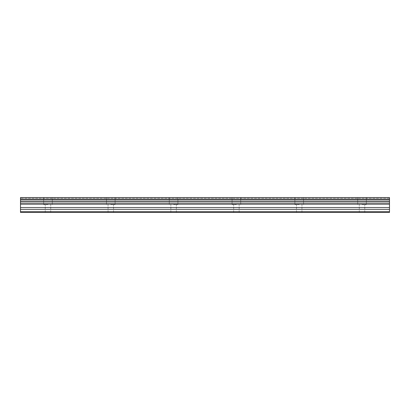 <?xml version="1.0" encoding="UTF-8"?>
<svg xmlns="http://www.w3.org/2000/svg" width="410" height="410" viewBox="0 0 410 410"><rect width="100%" height="100%" fill="white"/><g stroke="black" fill="none" stroke-linecap="round" stroke-linejoin="round"><path stroke-width="0.31" stroke-dasharray="2.05 1.54" d="M47.98 204.605L43.66 204.605L47.98 204.605M47.98 212.457L45.233 212.457L47.98 212.457M362.02 204.605L366.34 204.605L362.02 204.605M362.02 212.457L359.273 212.457L362.02 212.457M299.213 204.605L294.892 204.605L299.213 204.605M299.213 212.457L296.466 212.457L299.213 212.457M236.406 204.605L232.086 204.605L236.406 204.605M236.406 212.457L233.654 212.457L236.406 212.457M173.594 204.605L177.914 204.605L173.594 204.605M173.594 212.457L176.346 212.457L173.594 212.457M110.787 204.605L115.107 204.605L110.787 204.605M110.787 212.457L113.534 212.457L110.787 212.457M47.98 197.543L43.66 197.543L47.98 197.543M362.02 197.543L366.34 197.543L362.02 197.543M299.213 197.543L294.892 197.543L299.213 197.543M236.406 197.543L232.086 197.543L236.406 197.543M173.594 197.543L177.914 197.543L173.594 197.543M110.787 197.543L115.107 197.543L110.787 197.543M20.5 211.673L389.5 211.673L20.5 211.673L20.5 212.457L20.5 211.673L20.5 212.457L389.5 212.457L389.5 211.673L389.5 212.457L20.5 212.457L389.5 212.457L389.5 211.673L20.5 211.673L20.5 197.543L20.5 198.327L20.5 197.543L389.5 197.543L389.5 198.327L389.5 197.543L20.5 197.543L389.5 197.543L389.5 199.506L20.5 199.506M389.5 211.673L389.5 199.506M389.5 198.327L20.5 198.327L389.5 198.327M20.5 199.255L389.5 199.255M20.5 201.074L389.5 201.074M20.5 203.022L389.5 203.022M389.5 201.32L20.5 201.32M20.5 204.216L389.5 204.216M20.5 207.527L389.5 207.527M20.5 209.341L389.5 209.341M45.233 212.457L45.233 204.605L45.233 212.457M359.273 212.457L359.273 204.605L359.273 212.457M296.466 212.457L296.466 204.605L296.466 212.457M233.654 212.457L233.654 204.605L233.654 212.457M170.847 212.457L170.847 204.605L170.847 212.457M108.04 212.457L108.04 204.605L108.04 212.457M43.66 204.605L43.66 197.543L43.66 204.605M357.704 204.605L357.704 197.543L357.704 204.605M294.892 204.605L294.892 197.543L294.892 204.605M232.086 204.605L232.086 197.543L232.086 204.605M169.279 204.605L169.279 197.543L169.279 204.605M106.467 204.605L106.467 197.543L106.467 204.605M50.727 212.457L50.727 204.605L50.727 212.457M364.767 212.457L364.767 204.605L364.767 212.457M301.96 212.457L301.96 204.605L301.96 212.457M239.153 212.457L239.153 204.605L239.153 212.457M176.346 212.457L176.346 204.605L176.346 212.457M113.534 212.457L113.534 204.605L113.534 212.457M52.295 204.605L52.295 197.543L52.295 204.605M366.34 204.605L366.34 197.543L366.34 204.605M303.533 204.605L303.533 197.543L303.533 204.605M240.721 204.605L240.721 197.543L240.721 204.605M177.914 204.605L177.914 197.543L177.914 204.605M115.107 204.605L115.107 197.543L115.107 204.605"/><path stroke-width="0.61" d="M20.5 209.341L20.5 197.543L389.5 197.543L389.5 212.457L20.5 212.457L20.5 209.341L389.5 209.341M389.5 201.074L20.5 201.074M20.5 199.506L389.5 199.506M389.5 199.255L20.5 199.255M389.5 211.673L20.5 211.673M20.5 207.527L389.5 207.527M20.5 204.216L389.5 204.216M20.5 203.022L389.5 203.022M20.5 201.32L389.5 201.32"/></g></svg>
